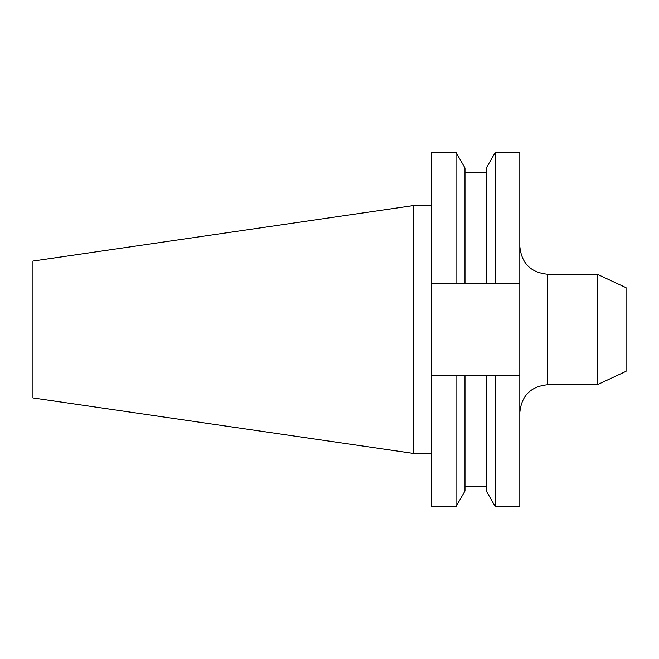 <?xml version="1.0" encoding="UTF-8"?>
<svg xmlns="http://www.w3.org/2000/svg" width="659" height="659" viewBox="0 0 659 659"><rect width="100%" height="100%" fill="white"/><g stroke="black" fill="none" stroke-linecap="round" stroke-linejoin="round"><path stroke-width="0.99" d="M597.276 274.251L626.05 287.67L626.05 371.33L597.276 384.749L597.276 274.251L547.695 274.251L547.695 384.749L597.276 384.749M413.572 453.45L32.95 397.937L32.95 261.063L413.572 205.55L413.572 453.45L431.274 453.45M456.003 152.435L456.003 283.815L431.274 283.815L431.274 152.435L456.003 152.435L464.974 167.987L464.974 283.815L495.28 283.815L495.28 152.435L519.811 152.435L519.811 283.815L495.28 283.815M456.003 283.815L464.974 283.815M495.28 152.435L486.301 167.987L486.301 283.815M431.274 375.185L431.274 506.565L456.003 506.565L456.003 375.185L431.274 375.185L431.274 283.815M495.28 375.185L495.28 506.565L519.811 506.565L519.811 375.185L464.974 375.185L464.974 491.013L456.003 506.565M519.811 283.815L519.811 375.185M464.974 375.185L456.003 375.185M486.301 375.185L486.301 491.013L495.28 506.565M547.695 274.251C530.759 272.604 521.458 263.303 519.811 246.367M464.974 172.337L486.301 172.337M464.974 486.663L486.301 486.663M413.572 205.55L431.274 205.55M547.695 384.749C530.759 386.396 521.458 395.697 519.811 412.633"/></g></svg>
